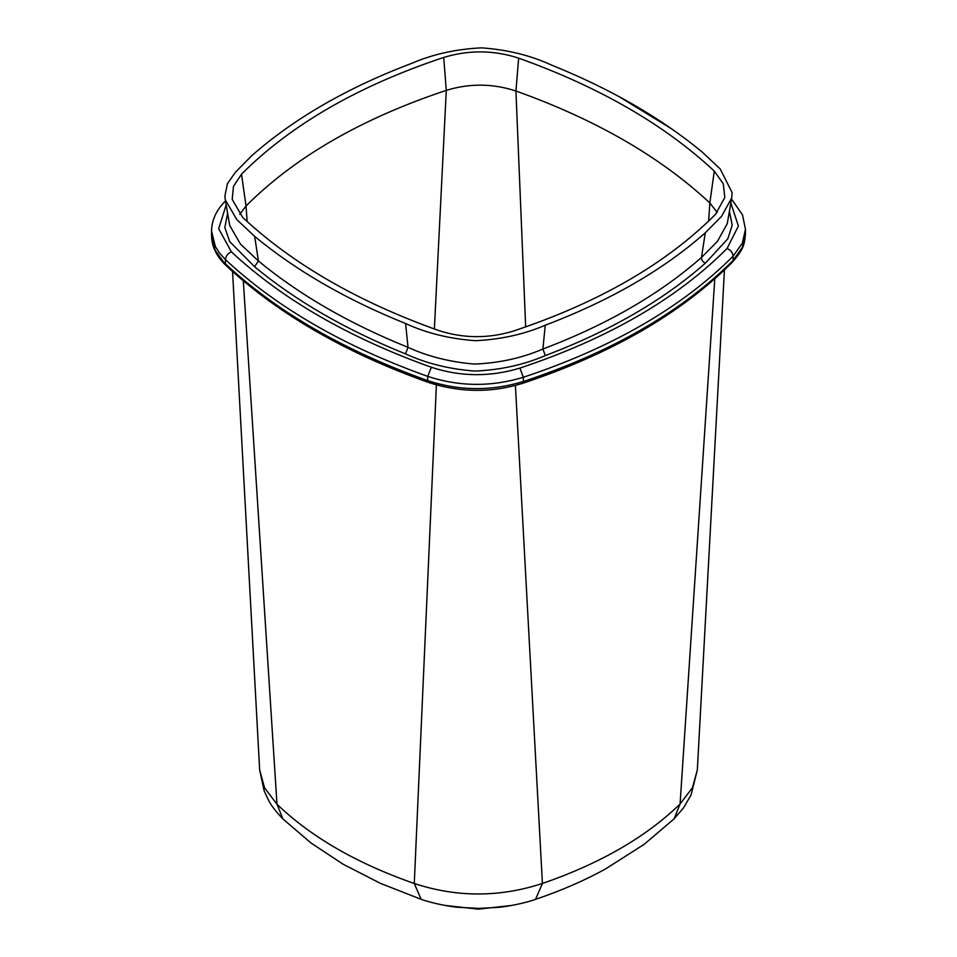<?xml version="1.0" encoding="UTF-8"?>
<svg xmlns="http://www.w3.org/2000/svg" width="957" height="957" viewBox="0 0 957 957"><rect width="100%" height="100%" fill="white"/><g stroke="black" fill="none" stroke-linecap="round" stroke-linejoin="round"><path stroke-width="1.44" d="M226.163 204.942L218.675 228.699L231.343 251.799C282.363 299.326 349.042 337.821 431.356 367.273C460.58 376.855 490.092 377.13 519.902 368.098C607.767 338.802 676.826 298.931 727.081 248.485L738.397 226.008L730.837 203.028M729.401 211.377L732.201 225.134L727.846 238.748L705.393 263.151C663.189 300.354 609.824 331.158 545.299 355.585C523.934 364.808 500.463 369.964 474.887 371.065C449.479 369.187 426.355 363.457 405.517 353.875C346.243 329.998 295.916 300.953 254.574 266.728L229.704 241.583L224.835 227.527L227.61 213.315M545.239 325.213C609.884 300.713 663.237 269.91 705.285 232.814L721.542 216.354L731.734 197.896L732.117 192.56L720.214 168.982L702.342 152.175C661.024 117.986 610.71 88.941 551.388 65.028C530.513 55.386 507.198 49.656 481.467 47.85C456.046 49.094 432.803 54.25 411.737 63.341C347.271 87.745 293.931 118.536 251.703 155.752L235.446 172.2L227.407 183.708L224.895 196.006L225.278 199.798L236.786 219.56L254.67 236.391C296.156 270.675 346.458 299.72 405.589 323.514C426.499 333.168 449.814 338.886 475.557 340.692C501.001 339.436 524.221 334.28 545.239 325.213L542.906 349.006C606.654 324.89 659.505 294.373 701.469 257.457L705.285 232.814M714.281 171.088C664.397 124.566 599.19 86.92 518.658 58.15C493.896 50.039 468.906 49.812 443.701 57.444C358.205 85.903 290.796 124.817 241.499 174.198L233.46 186.4L232.204 199.391L242.719 217.466C292.603 263.976 357.81 301.622 438.342 330.404C463.14 338.503 488.118 338.73 513.275 331.11C598.783 302.651 666.192 263.737 715.489 214.368L724.808 197.489L723.277 183.792L714.281 171.088L709.843 202.968L717.224 212.502M225.278 199.798L229.728 225.529L240.434 244.083L258.414 260.962L254.67 236.391M254.574 266.728L258.414 260.962C299.421 294.876 349.293 323.657 408.029 347.331L405.589 323.514M405.517 353.875L408.029 347.331C427.528 356.351 449.587 361.925 474.193 364.079C499.147 363.086 522.043 358.062 542.906 349.006L545.299 355.585M705.393 263.151C702.725 261.907 701.421 260.005 701.469 257.457L717.475 241.296L727.272 223.627L731.734 197.896M239.752 214.392L246.033 205.994C294.852 157.092 361.602 118.548 446.285 90.365C469.672 83.211 492.879 83.426 515.931 91.011C595.756 119.541 660.39 156.864 709.843 202.968L709.46 208.506M518.658 58.15L515.931 91.011L525.668 326.899M443.701 57.444L446.285 90.365L434.37 328.981M241.499 174.198L246.033 205.994L247.133 221.546M444.993 905.43L478.356 909.15L511.768 905.43M243.317 280.856L276.992 804.251L282.925 818.941C275.819 811.536 270.975 805.208 268.403 799.968L264.144 790.829L259.658 769.942L264.587 787.898L276.992 804.251C311.097 837.016 356.865 863.429 414.273 883.502L414.273 883.502C456.824 897.487 499.542 897.475 542.416 883.478C600.23 863.477 646.119 836.992 680.08 804L674.159 818.749L683.358 808.091L691.014 795.088L697.342 769.871L724.437 269.994M714.795 278.834L680.08 804L692.449 787.683L697.342 769.871M515.404 385.48L542.416 883.478L535.561 899.341C561.209 890.656 584.512 880.536 605.482 868.98L644.228 844.289L674.087 818.833M708.611 221.139L709.472 208.506M727.081 248.485C730.681 250.076 732.691 252.636 733.134 256.153L733.134 260.4L742.333 247.385L745.467 233.532L745.467 229.297L742.333 243.162L733.134 256.153C681.815 307.484 611.894 347.858 523.347 377.273L523.359 381.508C611.822 352.128 681.755 311.767 733.134 260.4L732.44 262.074C744.163 248.712 744.498 244.023 745.467 233.52M519.902 368.098L523.347 377.273C491.204 387.023 459.324 386.724 427.719 376.376L427.707 380.623C459.348 390.97 491.228 391.269 523.359 381.508L522.594 383.279M431.356 367.273L427.719 376.376C344.269 346.53 276.836 307.592 225.421 259.586L225.409 263.821C276.812 311.826 344.245 350.752 427.707 380.623L428.497 382.405M732.488 262.098C681.169 313.477 611.2 353.887 522.606 383.338C491.479 392.968 460.114 392.669 428.473 382.453C345.274 352.738 277.805 313.776 226.091 265.567C216.617 256.584 211.76 246.559 211.533 235.494L215.062 250.16L226.151 265.532M231.343 251.799C227.814 253.461 225.84 256.057 225.421 259.586L219.584 253.174L215.301 246.404L211.545 231.044M436.392 384.965L414.273 883.502L421.128 899.305L380.491 883.383L343.252 864.303L311.037 843.021L283.021 819.048M671.73 128.92L618.748 96.454M211.533 235.47L211.533 231.223C211.748 220.23 216.222 210.313 224.967 201.46L225.469 200.958M421.152 899.317C433.33 903.659 450.759 906.698 457.769 907.272L478.895 908.384L498.142 907.368C506.444 906.758 524.938 903.229 535.549 899.353M259.658 769.99L232.551 271.501M745.467 229.285L742.488 214.835L731.531 199.044M673.285 129.996L672.627 129.434"/></g></svg>
